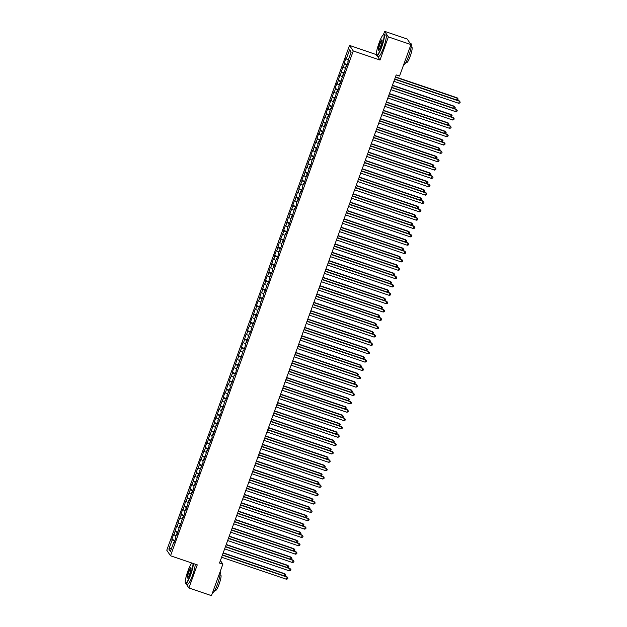 <?xml version="1.0" encoding="UTF-8"?>
<svg xmlns="http://www.w3.org/2000/svg" width="627" height="627" viewBox="0 0 627 627"><rect width="100%" height="100%" fill="white"/><g stroke="black" fill="none" stroke-linecap="round" stroke-linejoin="round"><path stroke-width="0.94" d="M185.247 582.146L185.294 582.64M349.513 45.403L166.774 550.216L170.52 555.781L353.26 50.967L349.513 45.403L376.349 54.62M377.148 55.795L380.009 60.043L388.379 36.915L384.633 31.35L383.403 34.736M384.633 31.35L407.197 39.007L410.951 44.58L388.379 36.915M351.002 52.566L349.607 49.784L346.284 58.962L345.924 58.429L344.113 63.445L344.474 63.978L343.259 67.316L342.898 66.783L340.242 75.663L339.881 75.13L337.216 84.01L336.856 83.477L335.045 88.493L335.406 89.026L334.191 92.365L333.838 91.832L331.174 100.712L330.813 100.179L328.148 109.067L327.788 108.526L325.977 113.542L326.338 114.075L325.123 117.414L324.77 116.881L322.106 125.761L321.745 125.228L319.08 134.115L318.72 133.575L316.909 138.591L317.27 139.123L316.063 142.462L315.702 141.929L313.038 150.809L312.677 150.276L310.867 155.284L311.227 155.817L307.841 163.639L308.202 164.172L306.995 167.511L306.634 166.978L303.97 175.858L303.609 175.325L301.799 180.333L302.159 180.866L298.773 188.688L299.134 189.221L297.927 192.56L297.566 192.027L294.902 200.906L294.541 200.374L292.731 205.382L293.091 205.915L289.705 213.736L290.066 214.269L288.859 217.608L288.498 217.075L285.834 225.955L285.473 225.422L283.663 230.43L284.023 230.963L280.637 238.785L280.998 239.318L279.791 242.657L279.43 242.124L276.766 251.004L276.405 250.471L274.595 255.479L274.955 256.02L273.74 259.359L273.388 258.826L270.723 267.705L270.362 267.173L267.698 276.052L267.337 275.519L265.527 280.528L265.887 281.068L264.68 284.407L264.32 283.874L261.655 292.754L261.294 292.221L258.63 301.101L258.269 300.568L256.459 305.576L256.819 306.117L255.612 309.456L255.252 308.923L252.587 317.803L252.226 317.27L250.416 322.278L250.776 322.811L247.391 330.625L247.751 331.166L246.544 334.505L246.184 333.972L243.519 342.851L243.158 342.318L241.348 347.327L241.708 347.86L238.323 355.674L238.683 356.214L237.476 359.553L237.116 359.02L234.451 367.9L234.09 367.367L232.28 372.375L232.641 372.908L229.255 380.722L229.615 381.263L228.408 384.602L228.048 384.069L225.383 392.949L225.022 392.416L223.212 397.424L223.573 397.957L220.187 405.779L220.547 406.312L219.34 409.65L218.98 409.117L216.315 417.997L215.954 417.464L214.144 422.473L214.505 423.006L213.298 426.344L212.937 425.811L210.272 434.699L209.912 434.166L207.247 443.046L206.886 442.513L205.076 447.521L205.437 448.054L204.23 451.393L203.869 450.86L201.204 459.748L200.844 459.215L199.033 464.223L199.394 464.756L196.008 472.57L196.369 473.103L195.162 476.449L194.801 475.909L192.136 484.796L191.776 484.263L189.965 489.272L190.326 489.805L186.94 497.619L187.301 498.151L186.094 501.498L185.733 500.957L183.068 509.845L182.708 509.312L180.897 514.32L181.258 514.853L177.872 522.667L178.233 523.2L177.026 526.547L176.665 526.006L174 534.894L173.64 534.361L171.829 539.369L174.949 540.427M349.607 49.784L351.167 52.096L347.844 61.281L348.204 61.814L346.394 66.823L346.033 66.29L343.369 75.177L343.008 74.644L340.343 83.524L339.991 82.991L338.776 86.33L339.136 86.863L337.326 91.871L336.965 91.338L334.301 100.226L333.94 99.693L331.283 108.573L330.923 108.04L329.708 111.379L330.068 111.912L328.258 116.92L327.897 116.387L325.233 125.275L324.872 124.742L322.215 133.622L321.855 133.089L320.64 136.427L321 136.96L319.19 141.968L318.829 141.436L316.165 150.323L315.804 149.79L313.147 158.67L312.787 158.137L311.572 161.476L311.933 162.009L310.122 167.025L309.762 166.484L307.097 175.372L306.736 174.839L304.079 183.719L303.719 183.186L302.504 186.525L302.865 187.058L301.054 192.074L300.694 191.533L298.029 200.421L297.668 199.888L296.461 203.226L296.822 203.759L295.011 208.767L294.651 208.235L291.986 217.122L291.626 216.581L288.961 225.469L288.608 224.936L287.393 228.275L287.754 228.808L285.943 233.816L285.583 233.283L282.918 242.171L282.558 241.63L281.351 244.977L281.711 245.51L278.325 253.324L278.686 253.857L276.875 258.865L276.515 258.332L273.85 267.22L273.49 266.679L272.283 270.025L272.643 270.558L269.257 278.372L269.618 278.905L267.807 283.913L267.447 283.38L264.782 292.268L264.422 291.727L263.215 295.074L263.575 295.607L260.189 303.421L260.55 303.954L258.739 308.962L258.379 308.429L255.714 317.317L255.354 316.776L254.147 320.123L254.507 320.656L251.121 328.47L251.482 329.003L249.671 334.011L249.311 333.478L246.646 342.366L246.286 341.833L245.079 345.171L245.439 345.704L243.629 350.712L243.268 350.179L240.603 359.059L240.243 358.526L237.578 367.414L237.218 366.881L236.011 370.22L236.371 370.753L234.561 375.761L234.2 375.228L231.535 384.108L231.175 383.575L229.968 386.914L230.328 387.455L226.943 395.269L227.303 395.802L225.493 400.81L225.132 400.277L222.467 409.157L222.107 408.624L220.9 411.963L221.26 412.503L217.875 420.317L218.235 420.85L216.425 425.858L216.064 425.325L213.399 434.205L213.039 433.672L211.832 437.011L212.192 437.552L208.807 445.366L209.167 445.899L207.357 450.907L206.996 450.374L204.331 459.254L203.971 458.721L202.764 462.06L203.124 462.601L199.739 470.415L200.099 470.948L198.289 475.956L197.928 475.423L195.263 484.303L194.903 483.77L193.696 487.108L194.056 487.649L192.246 492.657L191.886 492.124L189.221 501.004L188.86 500.471L186.195 509.351L185.835 508.818L184.628 512.157L184.989 512.698L183.178 517.706L182.818 517.173L180.153 526.053L179.792 525.52L177.127 534.408L176.775 533.867L175.56 537.206L175.921 537.747L174.11 542.755L173.75 542.222L170.426 551.407L168.859 549.087L172.19 539.902L171.829 539.369M410.951 44.58L399.556 76.055L396.209 74.919L219.513 563.038L222.859 564.175L220.414 560.546M174 534.894L176.054 535.842M175.207 531.555L177.739 532.723M173.75 542.222L174.267 542.316M177.026 526.547L179.079 527.495M178.233 523.2L180.764 524.376M176.775 533.867L177.292 533.961M180.043 518.192L182.104 519.148M181.258 514.853L183.782 516.029M179.792 525.52L180.31 525.614M183.068 509.845L185.122 510.793M184.275 506.506L186.807 507.674M182.818 517.173L183.335 517.267M186.094 501.498L188.147 502.446M187.301 498.151L189.832 499.327M185.835 508.818L186.36 508.912M189.111 493.143L191.172 494.1M190.326 489.805L192.85 490.98M188.86 500.471L189.378 500.565M192.136 484.796L194.19 485.745M193.343 481.458L195.875 482.625M191.886 492.124L192.403 492.219M195.162 476.449L197.215 477.398M196.369 473.103L198.9 474.278M194.903 483.77L195.428 483.864M198.179 468.095L200.232 469.051M199.394 464.756L201.918 465.932M197.928 475.423L198.445 475.517M201.204 459.748L203.258 460.696M202.411 456.409L204.943 457.577M200.953 467.076L201.471 467.17M204.23 451.393L206.283 452.349M205.437 448.054L207.968 449.23M203.971 458.721L204.496 458.815M207.247 443.046L209.3 444.002M208.454 439.707L210.985 440.875M206.996 450.374L207.513 450.468M210.272 434.699L212.326 435.647M211.479 431.36L214.011 432.528M210.021 442.027L210.539 442.121M213.298 426.344L215.351 427.3M214.505 423.006L217.028 424.181M213.039 433.672L213.564 433.766M216.315 417.997L218.368 418.954M217.522 414.659L220.053 415.826M216.064 425.325L216.581 425.419M219.34 409.65L221.394 410.599M220.547 406.312L223.079 407.479M219.089 416.979L219.607 417.073M222.358 401.296L224.419 402.252M223.573 397.957L226.096 399.133M222.107 408.624L222.624 408.718M225.383 392.949L227.436 393.905M226.59 389.61L229.121 390.778M225.132 400.277L225.649 400.371M228.408 384.602L230.462 385.55M229.615 381.263L232.147 382.431M228.157 391.93L228.675 392.024M231.426 376.247L233.487 377.203M232.641 372.908L235.164 374.084M231.175 383.575L231.692 383.669M234.451 367.9L236.504 368.856M235.658 364.561L238.189 365.729M234.2 375.228L234.717 375.322M237.476 359.553L239.53 360.501M238.683 356.214L241.215 357.382M237.218 366.881L237.743 366.975M240.494 351.198L242.555 352.155M241.708 347.86L244.232 349.035M240.243 358.526L240.76 358.62M243.519 342.851L245.572 343.808M244.726 339.513L247.257 340.68M243.268 350.179L243.785 350.274M246.544 334.505L248.598 335.453M247.751 331.166L250.283 332.334M246.286 341.833L246.811 341.927M249.562 326.15L251.623 327.106M250.776 322.811L253.3 323.987M249.311 333.478L249.828 333.572M252.587 317.803L254.64 318.759M253.794 314.464L256.325 315.632M252.336 325.131L252.853 325.225M255.612 309.456L257.666 310.404M256.819 306.117L259.351 307.285M255.354 316.776L255.879 316.878M258.63 301.101L260.683 302.057M259.837 297.762L262.368 298.938M258.379 308.429L258.896 308.523M261.655 292.754L263.708 293.702M262.862 289.415L265.393 290.583M261.404 300.082L261.921 300.176M264.68 284.407L266.734 285.356M265.887 281.068L268.411 282.236M264.422 291.727L264.947 291.821M267.698 276.052L269.751 277.009M268.905 272.714L271.436 273.889M267.447 283.38L267.964 283.475M270.723 267.705L272.776 268.654M271.93 264.367L274.461 265.534M270.472 275.034L270.989 275.128M273.74 259.359L275.802 260.307M274.955 256.02L277.479 257.188M273.49 266.679L274.015 266.773M276.766 251.004L278.819 251.96M277.973 247.665L280.504 248.841M276.515 258.332L277.032 258.426M279.791 242.657L281.844 243.605M280.998 239.318L283.529 240.486M279.54 249.985L280.057 250.079M282.808 234.31L284.87 235.258M284.023 230.963L286.547 232.139M282.558 241.63L283.075 241.724M285.834 225.955L287.887 226.911M287.041 222.616L289.572 223.792M285.583 233.283L286.1 233.377M288.859 217.608L290.912 218.557M290.066 214.269L292.597 215.437M288.608 224.936L289.125 225.03M291.876 209.261L293.938 210.21M293.091 205.915L295.615 207.09M291.626 216.581L292.143 216.676M294.902 200.906L296.955 201.863M296.109 197.568L298.64 198.743M294.651 208.235L295.168 208.329M297.927 192.56L299.98 193.508M299.134 189.221L301.665 190.389M297.668 199.888L298.193 199.982M300.944 184.213L303.006 185.161M302.159 180.866L304.683 182.042M300.694 191.533L301.211 191.627M303.97 175.858L306.023 176.814M305.177 172.519L307.708 173.695M303.719 183.186L304.236 183.28M306.995 167.511L309.048 168.459M308.202 164.172L310.733 165.34M306.736 174.839L307.261 174.933M310.012 159.164L312.066 160.112M311.227 155.817L313.751 156.993M309.762 166.484L310.279 166.578M313.038 150.809L315.091 151.765M314.245 147.47L316.776 148.646M312.787 158.137L313.304 158.231M316.063 142.462L318.116 143.411M317.27 139.123L319.794 140.291M315.804 149.79L316.329 149.884M319.08 134.115L321.134 135.064M320.287 130.769L322.819 131.944M318.829 141.436L319.347 141.53M322.106 125.761L324.159 126.717M323.313 122.422L325.844 123.597M321.855 133.089L322.372 133.183M325.123 117.414L327.184 118.362M326.338 114.075L328.861 115.243M324.872 124.742L325.397 124.836M328.148 109.067L330.202 110.015M329.355 105.72L331.887 106.896M327.897 116.387L328.415 116.481M331.174 100.712L333.227 101.668M332.381 97.373L334.912 98.549M330.923 108.04L331.44 108.134M334.191 92.365L336.252 93.313M335.406 89.026L337.929 90.194M333.94 99.693L334.457 99.787M337.216 84.01L339.27 84.966M338.423 80.671L340.955 81.847M336.965 91.338L337.483 91.432M340.242 75.663L342.295 76.619M341.449 72.324L343.98 73.492M339.991 82.991L340.508 83.085M343.259 67.316L345.32 68.265M344.474 63.978L346.997 65.145M343.008 74.644L343.525 74.738M346.284 58.962L348.338 59.918M346.033 66.29L346.551 66.384M185.953 583.619L188.899 587.993L211.464 595.65L222.859 564.175M380.009 60.043L353.26 50.967M188.899 587.993L197.27 564.864L170.52 555.781M172.19 539.902L174.714 541.077M171.579 548.21L168.859 549.087M344.113 63.445L347.233 64.503M341.088 71.791L344.207 72.85M338.063 80.138L341.19 81.196M335.045 88.493L338.165 89.551M332.02 96.84L335.147 97.898M328.995 105.187L332.122 106.245M325.977 113.542L329.097 114.6M322.952 121.889L326.079 122.947M319.935 130.236L323.054 131.294M316.909 138.591L320.029 139.649M313.884 146.937L317.011 147.996M310.867 155.284L313.986 156.35M307.841 163.639L310.961 164.697M304.816 171.986L307.943 173.044M301.799 180.333L304.918 181.399M298.773 188.688L301.893 189.746M295.748 197.035L298.875 198.093M292.731 205.382L295.85 206.448M289.705 213.736L292.825 214.795M286.68 222.083L289.807 223.141M283.663 230.43L286.782 231.496M280.637 238.785L283.765 239.843M277.612 247.132L280.739 248.19M274.595 255.479L277.714 256.545M271.569 263.834L274.697 264.892M268.552 272.181L271.671 273.239M265.527 280.528L268.646 281.594M262.501 288.882L265.629 289.94M259.484 297.229L262.603 298.287M256.459 305.576L259.578 306.642M253.433 313.931L256.561 314.989M250.416 322.278L253.535 323.336M247.391 330.625L250.51 331.691M244.365 338.98L247.493 340.038M241.348 347.327L244.467 348.385M238.323 355.674L241.442 356.739M235.297 364.028L238.425 365.086M232.28 372.375L235.399 373.433M229.255 380.722L232.382 381.788M226.229 389.077L229.357 390.135M223.212 397.424L226.331 398.482M220.187 405.779L223.314 406.837M217.161 414.126L220.289 415.184M214.144 422.473L217.263 423.531M211.119 430.827L214.246 431.885M208.101 439.174L211.221 440.232M205.076 447.521L208.195 448.579M202.051 455.876L205.178 456.934M199.033 464.223L202.153 465.281M196.008 472.57L199.127 473.628M192.983 480.925L196.11 481.983M189.965 489.272L193.085 490.33M186.94 497.619L190.059 498.677M183.915 505.973L187.042 507.031M180.897 514.32L184.017 515.378M177.872 522.667L180.991 523.733M174.847 531.022L177.974 532.08M394.657 79.221L459.442 101.213L458.69 103.298L393.897 81.306M394.751 78.963L459.191 100.837L460.226 102.091L459.928 102.93L458.69 103.298M459.191 100.837L460.226 102.091M456.762 100.014L457.161 97.828L395.496 76.894M457.161 97.828L458.204 99.082L457.42 98.204L395.402 77.152M458.204 99.082L457.154 100.14M391.632 87.568L456.425 109.56L455.664 111.645L390.88 89.661M391.726 87.31L456.166 109.184L457.208 110.446L456.903 111.277L455.664 111.645M456.166 109.184L457.208 110.446M388.607 95.923L453.399 117.907L452.647 120L387.854 98.008M388.701 95.665L453.149 117.531L454.183 118.793L453.885 119.632L452.647 120M453.149 117.531L454.183 118.793M453.744 108.361L454.144 106.175L392.471 85.248M454.144 106.175L455.178 107.436L454.395 106.551L392.377 85.507M455.178 107.436L454.128 108.495M450.719 116.708L451.119 114.529L389.453 93.595M451.119 114.529L452.153 115.783L451.369 114.906L389.359 93.854M452.153 115.783L451.111 116.841M378.982 43.192A10.918 1.771 -71.3 0 0 376.482 55.129A10.918 1.771 -71.3 0 0 381.451 46.868A10.918 1.771 -71.3 0 0 383.395 34.744A10.918 1.771 -71.3 0 0 378.982 43.192M383.395 34.744L383.724 34.571A11.184 1.818 108.7 0 1 384.061 34.524A11.184 1.818 108.7 0 1 381.733 46.994A11.184 1.818 108.7 0 1 376.874 55.701A11.184 1.818 108.7 0 1 376.639 55.466L376.482 55.129M379.594 44.109A5.455 0.886 108.7 0 1 382.086 39.979A5.455 0.886 108.7 0 1 380.832 45.951A5.455 0.886 108.7 0 1 378.622 50.176A5.455 0.886 108.7 0 1 379.594 44.109M382.141 40.206A5.188 0.846 -71.3 0 0 382.133 40.199A5.188 0.846 -71.3 0 0 379.876 44.243A5.188 0.846 -71.3 0 0 378.802 50.027A5.188 0.846 -71.3 0 0 378.81 50.035M410.144 43.381L410.975 43.663A11.184 1.818 108.7 0 1 408.647 56.132A11.184 1.818 108.7 0 1 403.788 64.84L403.631 64.785M411.163 47.033L411.892 47.276A8.049 1.309 108.7 0 1 410.215 56.258A8.049 1.309 108.7 0 1 406.719 62.528L405.99 62.277M384.061 34.524L385.903 35.151A11.184 1.818 108.7 0 1 383.575 47.621A11.184 1.818 108.7 0 1 378.708 56.328L376.874 55.701M191.823 563.015A10.918 1.771 -71.3 0 0 187.896 571.056A10.918 1.771 -71.3 0 0 185.396 582.992A10.918 1.771 -71.3 0 0 190.373 574.724A10.918 1.771 -71.3 0 0 193.006 563.414M193.367 563.54A11.184 1.818 108.7 0 1 190.647 574.857A11.184 1.818 108.7 0 1 185.788 583.565A11.184 1.818 108.7 0 1 185.553 583.322L185.396 582.992M188.515 571.973A5.455 0.886 108.7 0 1 191 567.843A5.455 0.886 108.7 0 1 189.754 573.807A5.455 0.886 108.7 0 1 187.544 578.039A5.455 0.886 108.7 0 1 188.515 571.973M191.063 568.07A5.188 0.846 -71.3 0 0 191.047 568.062A5.188 0.846 -71.3 0 0 188.798 572.106A5.188 0.846 -71.3 0 0 187.716 577.89A5.188 0.846 -71.3 0 0 187.724 577.89M220.116 571.746A11.184 1.818 108.7 0 1 217.561 583.996A11.184 1.818 108.7 0 1 212.702 592.703L212.553 592.648M220.077 574.896L220.806 575.139A8.049 1.309 108.7 0 1 219.129 584.121A8.049 1.309 108.7 0 1 215.633 590.391L214.904 590.14M195.209 564.159A11.184 1.818 108.7 0 1 192.489 575.484A11.184 1.818 108.7 0 1 187.63 584.192L185.788 583.565M385.589 104.27L450.382 126.262L449.622 128.347L384.829 106.355M385.683 104.011L450.123 125.886L451.166 127.14L450.86 127.979L449.622 128.347M450.123 125.886L451.166 127.14M382.564 112.617L447.357 134.609L446.596 136.694L381.812 114.71M382.658 112.358L447.106 134.233L448.14 135.495L447.835 136.325L446.596 136.694M447.106 134.233L448.14 135.495M447.694 125.063L448.093 122.876L386.428 101.942M448.093 122.876L449.136 124.13L448.352 123.253L386.334 102.201M449.136 124.13L448.086 125.188M444.676 133.41L445.076 131.223L383.403 110.297M445.076 131.223L446.111 132.485L445.327 131.599L383.309 110.556M446.111 132.485L445.06 133.543M379.539 120.972L444.331 142.956L443.579 145.049L378.786 123.057M379.633 120.713L444.081 142.58L445.115 143.842L444.817 144.68L443.579 145.049M444.081 142.58L445.115 143.842M441.651 141.757L442.051 139.578L380.385 118.644M442.051 139.578L443.093 140.832L442.309 139.954L380.291 118.903M443.093 140.832L442.043 141.89M376.521 129.319L441.314 151.311L440.554 153.396L375.761 131.404M376.615 129.06L441.055 150.935L442.098 152.189L441.792 153.027L440.554 153.396M441.055 150.935L442.098 152.189M438.626 150.112L439.033 147.925L377.36 126.991M439.033 147.925L440.068 149.179L439.284 148.301L377.266 127.25M440.068 149.179L439.018 150.245M373.496 137.666L438.289 159.658L437.536 161.742L372.744 139.758M373.59 137.407L438.038 159.282L439.072 160.543L438.767 161.374L437.536 161.742M438.038 159.282L439.072 160.543M370.471 146.02L435.263 168.005L434.511 170.097L369.718 148.105M370.565 145.762L435.013 167.636L436.047 168.89L435.749 169.729L434.511 170.097M435.013 167.636L436.047 168.89M367.453 154.367L432.246 176.359L431.486 178.444L366.693 156.452M367.547 154.109L431.987 175.983L433.03 177.237L432.724 178.076L431.486 178.444M431.987 175.983L433.03 177.237M364.428 162.714L429.221 184.706L428.468 186.799L363.676 164.807M364.522 162.456L428.97 184.33L430.004 185.592L429.699 186.423L428.468 186.799M428.97 184.33L430.004 185.592M361.403 171.069L426.195 193.061L425.443 195.146L360.65 173.154M361.497 170.81L425.945 192.685L426.979 193.939L426.681 194.778L425.443 195.146M425.945 192.685L426.979 193.939M358.385 179.416L423.178 201.408L422.418 203.493L357.625 181.501M358.479 179.157L422.919 201.032L423.962 202.286L423.656 203.124L422.418 203.493M422.919 201.032L423.962 202.286M355.36 187.763L420.153 209.755L419.4 211.848L354.608 189.856M355.454 187.504L419.902 209.379L420.936 210.641L420.631 211.471L419.4 211.848M419.902 209.379L420.936 210.641M352.343 196.118L417.127 218.11L416.375 220.195L351.582 198.203M352.429 195.859L416.877 217.734L417.911 218.988L417.613 219.826L416.375 220.195M416.877 217.734L417.911 218.988M349.317 204.465L414.11 226.457L413.35 228.542L348.557 206.549M349.411 204.206L413.851 226.081L414.894 227.335L414.588 228.173L413.35 228.542M413.851 226.081L414.894 227.335M346.292 212.812L411.085 234.804L410.332 236.896L345.54 214.904M346.386 212.553L410.834 234.427L411.868 235.689L411.571 236.52L410.332 236.896M410.834 234.427L411.868 235.689M343.275 221.166L408.059 243.158L407.307 245.243L342.514 223.251M343.369 220.908L407.809 242.782L408.843 244.036L408.545 244.875L407.307 245.243M407.809 242.782L408.843 244.036M340.249 229.513L405.042 251.505L404.282 253.59L339.497 231.598M340.343 229.255L404.783 251.129L405.826 252.383L405.52 253.222L404.282 253.59M404.783 251.129L405.826 252.383M337.224 237.86L402.017 259.852L401.264 261.945L336.472 239.953M337.318 237.609L401.766 259.476L402.8 260.738L402.503 261.569L401.264 261.945M401.766 259.476L402.8 260.738M334.207 246.215L398.999 268.207L398.239 270.292L333.446 248.3M334.301 245.956L398.741 267.831L399.783 269.085L399.477 269.923L398.239 270.292M398.741 267.831L399.783 269.085M331.181 254.562L395.974 276.554L395.214 278.639L330.429 256.647M331.275 254.303L395.723 276.178L396.758 277.432L396.452 278.27L395.214 278.639M395.723 276.178L396.758 277.432M328.156 262.909L392.949 284.901L392.196 286.994L327.404 265.002M328.25 262.658L392.698 284.525L393.732 285.787L393.435 286.617L392.196 286.994M392.698 284.525L393.732 285.787M325.139 271.264L389.931 293.256L389.171 295.341L324.378 273.348M325.233 271.005L389.673 292.88L390.715 294.134L390.409 294.972L389.171 295.341M389.673 292.88L390.715 294.134M322.113 279.611L386.906 301.603L386.146 303.687L321.361 281.703M322.207 279.352L386.655 301.226L387.69 302.488L387.384 303.319L386.146 303.687M386.655 301.226L387.69 302.488M319.088 287.965L383.881 309.95L383.128 312.042L318.336 290.05M319.182 287.707L383.63 309.573L384.664 310.835L384.367 311.666L383.128 312.042M383.63 309.573L384.664 310.835M316.071 296.312L380.863 318.304L380.103 320.389L315.31 298.397M316.165 296.054L380.605 317.928L381.647 319.182L381.341 320.021L380.103 320.389M380.605 317.928L381.647 319.182M313.045 304.659L377.838 326.651L377.086 328.736L312.293 306.752M313.139 304.401L377.587 326.275L378.622 327.537L378.316 328.368L377.086 328.736M377.587 326.275L378.622 327.537M310.02 313.014L374.813 334.998L374.06 337.091L309.268 315.099M310.114 312.755L374.562 334.622L375.597 335.884L375.299 336.715L374.06 337.091M374.562 334.622L375.597 335.884M307.003 321.361L371.795 343.353L371.035 345.438L306.242 323.446M307.097 321.102L371.537 342.977L372.579 344.231L372.273 345.069L371.035 345.438M371.537 342.977L372.579 344.231M303.977 329.708L368.77 351.7L368.018 353.785L303.225 331.801M304.071 329.449L368.519 351.324L369.554 352.586L369.248 353.416L368.018 353.785M368.519 351.324L369.554 352.586M300.96 338.063L365.745 360.047L364.992 362.14L300.2 340.147M301.046 337.804L365.494 359.671L366.529 360.933L366.231 361.763L364.992 362.14M365.494 359.671L366.529 360.933M297.935 346.41L362.727 368.402L361.967 370.486L297.174 348.494M298.029 346.151L362.469 368.025L363.511 369.279L363.205 370.118L361.967 370.486M362.469 368.025L363.511 369.279M294.909 354.757L359.702 376.749L358.95 378.833L294.157 356.849M295.003 354.498L359.451 376.372L360.486 377.634L360.188 378.465L358.95 378.833M359.451 376.372L360.486 377.634M291.892 363.111L356.677 385.096L355.924 387.188L291.132 365.196M291.986 362.853L356.426 384.719L357.461 385.981L357.163 386.812L355.924 387.188M356.426 384.719L357.461 385.981M288.867 371.458L353.659 393.45L352.899 395.535L288.114 373.543M288.961 371.2L353.401 393.074L354.443 394.328L354.137 395.167L352.899 395.535M353.401 393.074L354.443 394.328M285.841 379.805L350.634 401.797L349.882 403.882L285.089 381.898M285.936 379.547L350.383 401.421L351.418 402.683L351.12 403.514L349.882 403.882M350.383 401.421L351.418 402.683M282.824 388.16L347.609 410.144L346.856 412.237L282.064 390.245M282.918 387.901L347.358 409.768L348.4 411.03L348.095 411.861L346.856 412.237M347.358 409.768L348.4 411.03M279.799 396.507L344.591 418.499L343.831 420.584L279.046 398.592M279.893 396.248L344.341 418.123L345.375 419.377L345.069 420.215L343.831 420.584M344.341 418.123L345.375 419.377M276.773 404.854L341.566 426.846L340.814 428.931L276.021 406.947M276.868 404.595L341.315 426.47L342.35 427.732L342.052 428.562L340.814 428.931M341.315 426.47L342.35 427.732M273.756 413.209L338.549 435.193L337.788 437.285L272.996 415.293M273.85 412.95L338.29 434.817L339.332 436.078L339.027 436.909L337.788 437.285M338.29 434.817L339.332 436.078M270.731 421.556L335.523 443.548L334.763 445.632L269.978 423.64M270.825 421.297L335.273 443.171L336.307 444.425L336.001 445.264L334.763 445.632M335.273 443.171L336.307 444.425M267.705 429.903L332.498 451.895L331.746 453.979L266.953 431.995M267.8 429.644L332.247 451.518L333.282 452.78L332.984 453.611L331.746 453.979M332.247 451.518L333.282 452.78M264.688 438.257L329.481 460.242L328.72 462.334L263.928 440.342M264.782 437.999L329.222 459.865L330.264 461.127L329.959 461.966L328.72 462.334M329.222 459.865L330.264 461.127M435.608 158.459L436.008 156.272L374.335 135.346M436.008 156.272L437.043 157.534L436.259 156.648L374.248 135.604M437.043 157.534L435.992 158.592M432.583 166.806L432.983 164.627L371.317 143.693M432.983 164.627L434.025 165.881L433.241 165.003L371.223 143.951M434.025 165.881L432.975 166.939M429.558 175.16L429.965 172.974L368.292 152.04M429.965 172.974L431 174.228L430.216 173.35L368.198 152.298M431 174.228L429.95 175.294M426.54 183.507L426.94 181.321L365.275 160.394M426.94 181.321L427.975 182.582L427.191 181.697L365.18 160.653M427.975 182.582L426.924 183.64M423.515 191.854L423.915 189.675L362.249 168.741M423.915 189.675L424.957 190.929L424.173 190.052L362.155 169M424.957 190.929L423.907 191.987M420.49 200.209L420.897 198.022L359.224 177.088M420.897 198.022L421.932 199.284L421.148 198.398L359.13 177.347M421.932 199.284L420.882 200.342M417.472 208.556L417.872 206.369L356.207 185.443M417.872 206.369L418.907 207.631L418.123 206.745L356.112 185.702M418.907 207.631L417.864 208.689M414.447 216.903L414.847 214.724L353.181 193.79M414.847 214.724L415.889 215.978L415.105 215.1L353.087 194.049M415.889 215.978L414.839 217.036M411.43 225.258L411.829 223.071L350.156 202.137M411.829 223.071L412.864 224.333L412.08 223.447L350.062 202.396M412.864 224.333L411.814 225.391M408.404 233.605L408.804 231.418L347.139 210.492M408.804 231.418L409.839 232.68L409.055 231.794L347.044 210.75M409.839 232.68L408.796 233.738M405.379 241.951L405.779 239.773L344.113 218.839M405.779 239.773L406.821 241.027L406.037 240.149L344.019 219.097M406.821 241.027L405.771 242.085M402.362 250.306L402.761 248.12L341.088 227.186M402.761 248.12L403.796 249.381L403.012 248.496L340.994 227.444M403.796 249.381L402.746 250.439M399.336 258.653L399.736 256.467L338.071 235.54M399.736 256.467L400.771 257.728L399.987 256.843L337.977 235.799M400.771 257.728L399.728 258.786M396.311 267L396.711 264.821L335.045 243.887M396.711 264.821L397.753 266.075L396.969 265.197L334.951 244.146M397.753 266.075L396.703 267.133M393.294 275.355L393.693 273.168L332.02 252.234M393.693 273.168L394.728 274.43L393.944 273.544L331.926 252.493M394.728 274.43L393.678 275.488M390.268 283.702L390.668 281.515L329.003 260.589M390.668 281.515L391.71 282.777L390.927 281.891L328.909 260.848M391.71 282.777L390.66 283.835M387.243 292.049L387.651 289.87L325.977 268.936M387.651 289.87L388.685 291.124L387.901 290.246L325.883 269.195M388.685 291.124L387.635 292.182M384.226 300.404L384.625 298.217L322.952 277.291M384.625 298.217L385.66 299.479L384.876 298.593L322.866 277.542M385.66 299.479L384.61 300.537M381.2 308.75L381.6 306.564L319.935 285.638M381.6 306.564L382.642 307.826L381.859 306.94L319.841 285.896M382.642 307.826L381.592 308.884M378.175 317.097L378.583 314.919L316.909 293.985M378.583 314.919L379.617 316.173L378.833 315.295L316.815 294.243M379.617 316.173L378.567 317.231M375.158 325.452L375.557 323.266L313.884 302.339M375.557 323.266L376.592 324.527L375.808 323.642L313.798 302.59M376.592 324.527L375.542 325.585M372.132 333.799L372.532 331.612L310.867 310.686M372.532 331.612L373.574 332.874L372.791 331.989L310.773 310.945M373.574 332.874L372.524 333.932M369.107 342.146L369.515 339.967L307.841 319.033M369.515 339.967L370.549 341.221L369.765 340.343L307.747 319.292M370.549 341.221L369.499 342.279M366.09 350.501L366.489 348.314L304.824 327.388M366.489 348.314L367.524 349.576L366.74 348.69L304.73 327.647M367.524 349.576L366.481 350.634M363.064 358.848L363.464 356.661L301.799 335.735M363.464 356.661L364.506 357.923L363.723 357.037L301.705 335.994M364.506 357.923L363.456 358.981M360.047 367.203L360.447 365.016L298.773 344.082M360.447 365.016L361.481 366.27L360.697 365.392L298.679 344.341M361.481 366.27L360.431 367.328M357.022 375.549L357.421 373.363L295.756 352.437M357.421 373.363L358.456 374.625L357.672 373.739L295.662 352.695M358.456 374.625L357.414 375.683M353.996 383.896L354.396 381.71L292.731 360.784M354.396 381.71L355.438 382.972L354.655 382.086L292.637 361.042M355.438 382.972L354.388 384.03M350.979 392.251L351.379 390.065L289.705 369.131M351.379 390.065L352.413 391.319L351.629 390.441L289.611 369.389M352.413 391.319L351.363 392.377M347.954 400.598L348.353 398.411L286.688 377.485M348.353 398.411L349.388 399.673L348.604 398.788L286.594 377.744M349.388 399.673L348.346 400.731M344.928 408.945L345.328 406.758L283.663 385.832M345.328 406.758L346.37 408.02L345.587 407.135L283.569 386.091M346.37 408.02L345.32 409.078M341.911 417.3L342.311 415.113L280.637 394.179M342.311 415.113L343.345 416.367L342.561 415.489L280.543 394.438M343.345 416.367L342.295 417.425M338.886 425.647L339.285 423.46L277.62 402.534M339.285 423.46L340.328 424.722L339.536 423.836L277.526 402.793M340.328 424.722L339.278 425.78M335.86 433.994L336.268 431.815L274.595 410.881M336.268 431.815L337.302 433.069L336.519 432.191L274.501 411.14M337.302 433.069L336.252 434.127M332.843 442.348L333.243 440.162L271.569 419.228M333.243 440.162L334.277 441.416L333.493 440.538L271.475 419.487M334.277 441.416L333.227 442.474M329.818 450.695L330.217 448.509L268.552 427.583M330.217 448.509L331.26 449.771L330.476 448.885L268.458 427.841M331.26 449.771L330.21 450.829M326.792 459.042L327.2 456.864L265.527 435.93M327.2 456.864L328.234 458.118L327.451 457.24L265.433 436.188M328.234 458.118L327.184 459.176M261.663 446.604L326.455 468.596L325.703 470.681L260.91 448.689M261.757 446.346L326.205 468.22L327.239 469.474L326.933 470.313L325.703 470.681M326.205 468.22L327.239 469.474M323.775 467.397L324.175 465.21L262.501 444.277M324.175 465.21L325.209 466.464L324.425 465.587L262.415 444.535M325.209 466.464L324.159 467.523M258.637 454.951L323.43 476.943L322.678 479.028L257.885 457.044M258.732 454.693L323.179 476.567L324.214 477.829L323.916 478.66L322.678 479.028M323.179 476.567L324.214 477.829M320.75 475.744L321.149 473.557L259.484 452.631M321.149 473.557L322.192 474.819L321.408 473.934L259.39 452.89M322.192 474.819L321.142 475.877M255.62 463.306L320.413 485.29L319.652 487.383L254.86 465.391M255.714 463.047L320.154 484.914L321.196 486.176L320.891 487.014L319.652 487.383M320.154 484.914L321.196 486.176M317.724 484.091L318.132 481.912L256.459 460.978M318.132 481.912L319.167 483.166L318.383 482.288L256.365 461.237M319.167 483.166L318.116 484.224M252.595 471.653L317.387 493.645L316.635 495.73L251.842 473.738M252.689 471.394L317.137 493.269L318.171 494.523L317.865 495.361L316.635 495.73M317.137 493.269L318.171 494.523M314.707 492.446L315.107 490.259L253.441 469.325M315.107 490.259L316.141 491.513L315.357 490.635L253.347 469.584M316.141 491.513L315.091 492.571M249.57 480L314.362 501.992L313.61 504.077L248.817 482.092M249.664 479.741L314.111 501.616L315.146 502.878L314.848 503.708L313.61 504.077M314.111 501.616L315.146 502.878M311.682 500.793L312.081 498.606L250.416 477.68M312.081 498.606L313.124 499.868L312.34 498.982L250.322 477.939M313.124 499.868L312.074 500.926M246.552 488.355L311.345 510.339L310.584 512.431L245.792 490.439M246.646 488.096L311.086 509.963L312.128 511.224L311.823 512.063L310.584 512.431M311.086 509.963L312.128 511.224M308.656 509.14L309.064 506.961L247.391 486.027M309.064 506.961L310.099 508.215L309.315 507.337L247.297 486.286M310.099 508.215L309.048 509.273M243.527 496.702L308.319 518.694L307.567 520.778L242.774 498.786M243.621 496.443L308.069 518.317L309.103 519.571L308.805 520.41L307.567 520.778M308.069 518.317L309.103 519.571M305.639 517.494L306.039 515.308L244.373 494.374M306.039 515.308L307.073 516.562L306.289 515.684L244.279 494.632M307.073 516.562L306.031 517.628M240.509 505.048L305.294 527.041L304.542 529.125L239.749 507.141M240.596 504.79L305.043 526.664L306.078 527.926L305.78 528.757L304.542 529.125M305.043 526.664L306.078 527.926M302.614 525.841L303.013 523.655L241.348 502.729M303.013 523.655L304.056 524.917L303.272 524.031L241.254 502.987M304.056 524.917L303.006 525.975M237.484 513.403L302.277 535.387L301.516 537.48L236.724 515.488M237.578 513.145L302.018 535.019L303.06 536.273L302.755 537.112L301.516 537.48M302.018 535.019L303.06 536.273M299.596 534.188L299.996 532.009L238.323 511.076M299.996 532.009L301.031 533.263L300.247 532.386L238.229 511.334M301.031 533.263L299.98 534.322M234.459 521.75L299.251 543.742L298.499 545.827L233.706 523.835M234.553 521.492L299.001 543.366L300.035 544.62L299.737 545.459L298.499 545.827M299.001 543.366L300.035 544.62M296.571 542.543L296.971 540.356L235.305 519.422M296.971 540.356L298.005 541.61L297.222 540.733L235.211 519.681M298.005 541.61L296.963 542.676M231.441 530.097L296.226 552.089L295.474 554.182L230.681 532.19M231.535 529.839L295.975 551.713L297.01 552.975L296.712 553.806L295.474 554.182M295.975 551.713L297.01 552.975M293.546 550.89L293.945 548.703L232.28 527.777M293.945 548.703L294.988 549.965L294.204 549.08L232.186 528.036M294.988 549.965L293.938 551.023M228.416 538.452L293.209 560.444L292.448 562.529L227.664 540.537M228.51 538.193L292.95 560.068L293.992 561.322L293.687 562.16L292.448 562.529M292.95 560.068L293.992 561.322M290.528 559.237L290.928 557.058L229.255 536.124M290.928 557.058L291.963 558.312L291.179 557.434L229.161 536.383M291.963 558.312L290.912 559.37M225.391 546.799L290.183 568.791L289.431 570.876L224.638 548.884M225.485 546.54L289.933 568.415L290.967 569.669L290.669 570.507L289.431 570.876M289.933 568.415L290.967 569.669M287.503 567.592L287.903 565.405L226.237 544.471M287.903 565.405L288.937 566.667L288.154 565.781L226.143 544.73M288.937 566.667L287.895 567.725M222.373 555.146L287.166 577.138L286.406 579.23L221.613 557.238M222.467 554.887L286.907 576.762L287.95 578.023L287.644 578.854L286.406 579.23M286.907 576.762L287.95 578.023M284.478 575.939L284.877 573.752L223.212 552.826M284.877 573.752L285.92 575.014L285.136 574.128L223.118 553.085M285.92 575.014L284.87 576.072"/></g></svg>
